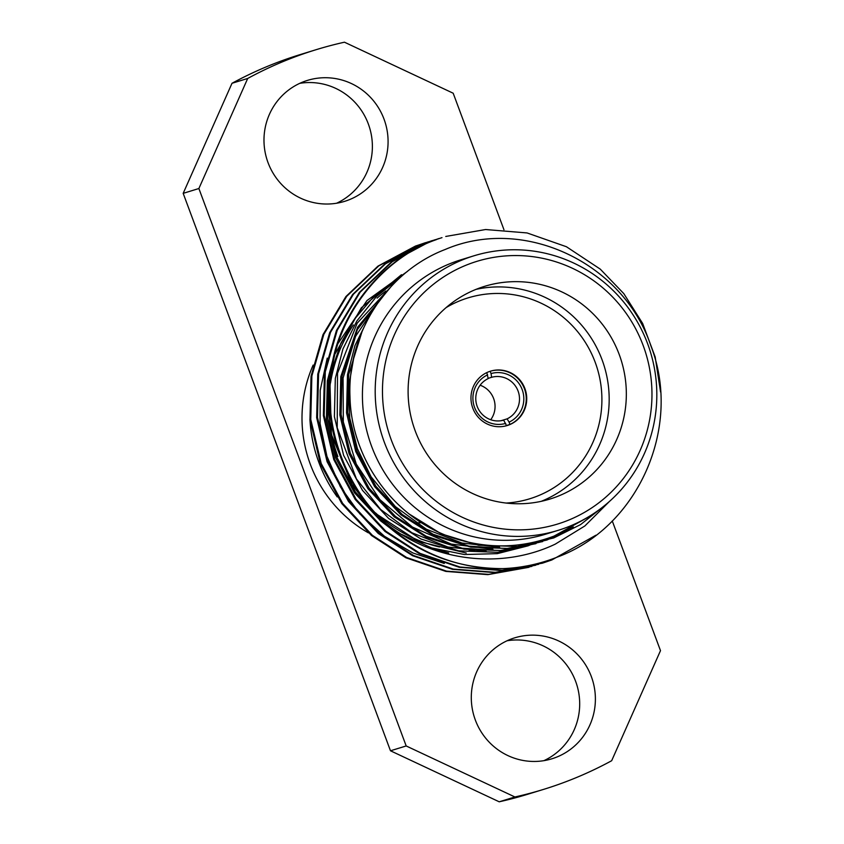 <?xml version="1.0" encoding="UTF-8"?>
<svg xmlns="http://www.w3.org/2000/svg" width="844" height="844" viewBox="0 0 844 844"><rect width="100%" height="100%" fill="white"/><g stroke="black" fill="none" stroke-linecap="round" stroke-linejoin="round"><path stroke-width="1.27" d="M491.619 377.3L491.039 373.586A25.964 25.415 -107.1 0 1 522.172 389.58A25.964 25.415 -107.1 0 1 509.09 422.127L507.075 418.867A22.25 21.786 72.9 0 0 491.619 377.3L488.18 378.355M501.146 420.681L507.075 418.867M486.809 372.605L488.212 378.576A22.25 21.786 72.9 0 0 503.678 420.143L506.558 425.714M480.152 385.233A22.25 21.786 -107.1 0 1 490.733 419.7M506.484 425.524L509.955 424.448A28.432 27.831 72.9 0 0 524.43 388.725A28.432 27.831 72.9 0 0 490.269 371.244M472.788 408.116A28.432 27.831 72.9 0 0 507.202 425.534A28.432 27.831 72.9 0 0 524.915 388.578A28.432 27.831 72.9 0 0 490.501 371.17A28.432 27.831 72.9 0 0 472.788 408.116M476.09 289.344A111.26 108.908 -107.1 0 1 602.057 359.755A111.26 108.908 -107.1 0 1 541.194 501.347M506.178 503.056A105.078 102.862 72.9 0 0 595.178 362.245A105.078 102.862 72.9 0 0 446.149 307.575M415.227 430.936A111.26 108.908 72.9 0 0 549.887 499.068A111.26 108.908 72.9 0 0 619.211 354.48A111.26 108.908 72.9 0 0 484.561 286.348A111.26 108.908 72.9 0 0 415.227 430.936M565.111 521.486A137.403 134.502 72.9 0 0 643.17 345.502A137.403 134.502 72.9 0 0 469.327 263.929A137.403 134.502 72.9 0 0 391.268 439.914A137.403 134.502 72.9 0 0 565.111 521.486M465.962 258.507A143.585 140.547 -107.1 0 1 473.864 255.827A143.585 140.547 -107.1 0 1 649.057 347.76A143.585 140.547 -107.1 0 1 566.06 527.648A143.585 140.547 -107.1 0 1 558.158 530.338A143.585 140.547 -107.1 0 1 382.965 438.395A143.585 140.547 -107.1 0 1 465.962 258.507M473.864 255.827L461.077 259.752A143.585 140.547 72.9 0 0 453.186 262.431A143.585 140.547 72.9 0 0 370.189 442.319A143.585 140.547 72.9 0 0 545.382 534.263L558.158 530.338M475.341 720.037A63.268 61.939 72.9 0 0 551.913 758.788A63.268 61.939 72.9 0 0 591.338 676.561A63.268 61.939 72.9 0 0 514.766 637.821A63.268 61.939 72.9 0 0 475.341 720.037M543.895 760.666A63.268 61.939 72.9 0 0 575.64 681.382A63.268 61.939 72.9 0 0 507.075 640.765M268.033 162.618A63.268 61.939 72.9 0 0 344.605 201.357A63.268 61.939 72.9 0 0 384.031 119.141A63.268 61.939 72.9 0 0 307.459 80.391A63.268 61.939 72.9 0 0 268.033 162.618M336.598 203.235A63.268 61.939 72.9 0 0 368.332 123.962A63.268 61.939 72.9 0 0 299.768 83.334M502.918 568.624A170.351 166.753 -107.1 0 1 386.035 523.438C344.69 487.178 322.45 422.865 332.008 369.799C339.035 313.219 383.609 257.652 436.432 239.622L435.62 239.875C382.786 257.905 338.212 313.462 331.186 370.041C320.91 426.051 346.726 494.056 391.679 529.357C423.118 555.447 460.202 568.529 502.918 568.624C521.697 567.864 539.791 564.035 557.198 557.135C637.747 527.542 682.564 427.518 650.956 346.029C623.399 262.864 523.945 215.579 445.157 249.497C387.259 271.61 347.19 333.327 349.986 396.764C351.273 460.328 395.72 520.737 456.593 539.042C489.668 549.043 522.119 548.072 553.981 536.119L589.281 516.602M609.452 501.431L584.86 525.96L555.215 544.158C501.357 569.827 433.067 561.619 386.035 523.438M445.748 236.457L485.564 229.526L527.067 232.944L566.419 246.733L600.242 269.109L623.8 293.617L642.643 323.442L655.176 356.97L660.578 392.027M595.948 535.202L551.828 559.973L542.407 563.18L502.064 570.259L460.012 567.02L420.112 553.39L385.792 531.171L356.052 499.226L334.614 459.358L324.202 415.353L325.288 371.856L337.241 330.278L360.156 292.172L392.217 261.745L429.723 241.69L441.982 237.639M528.977 567.295L487.821 574.637L445.769 571.399L405.858 557.768L371.539 535.539L341.799 503.594L320.372 463.725L309.959 419.732L311.046 376.234L322.988 334.646L345.913 296.539L377.964 266.124L415.48 246.058L428.562 241.764M531.92 566.366L488.644 574.384L446.582 571.145L406.681 557.515L372.362 535.296L342.622 503.351L321.195 463.472L310.771 419.479L311.869 375.981L323.811 334.403L346.736 296.286L378.787 265.871L416.292 245.815L425.608 242.639M538.63 564.309L494.531 572.58L452.479 569.331L412.579 555.711L378.26 533.482L348.519 501.536L327.082 461.668L316.669 417.664L317.755 374.166L329.709 332.589L352.623 294.482L384.685 264.067L422.19 244L435.272 239.696M535.697 565.237L495.354 572.327L453.302 569.078L413.391 555.457L379.072 533.229L349.332 501.283L327.905 461.415L317.492 417.411L318.578 373.913L330.521 332.336L353.446 294.229L385.497 263.813L423.013 243.747L432.318 240.572M542.407 563.18L501.252 570.512L459.189 567.274L419.289 553.643L384.969 531.425L355.229 499.479L333.802 459.6L323.379 415.607L324.476 372.109L336.418 330.531L359.344 292.414L391.394 261.999L428.9 241.943L439.028 238.514M505.693 423.403A25.964 25.415 -107.1 0 1 474.571 407.42A25.964 25.415 -107.1 0 1 487.642 374.863M385.93 291.022A143.585 140.547 72.9 0 0 377.099 298.122M353.383 324.94A143.585 140.547 72.9 0 0 330.489 383.092M329.223 393.821A143.585 140.547 72.9 0 0 337.885 456.562M364.555 501.558A143.585 140.547 72.9 0 0 368.258 505.661M375.496 512.857A143.585 140.547 72.9 0 0 439.481 546.986M469.032 550.657A143.585 140.547 72.9 0 0 474.771 550.626M444.282 563.476L412.916 552.978L384.431 536.256L359.808 513.848L340.375 486.819L326.934 456.309L320.087 423.625L320.192 390.434L327.229 358.109M406.186 745.959L514.914 796.979L499.215 801.8L390.477 750.78L183.18 193.35L232.005 83.282A386.942 378.766 72.9 0 1 300.39 54.522L316.089 49.701A386.942 378.766 72.9 0 0 247.703 78.46L198.878 188.528L406.186 745.959L390.477 750.78M499.215 801.8A386.942 378.766 72.9 0 0 527.584 794.299L543.283 789.478A386.942 378.766 72.9 0 0 611.668 760.718L660.493 650.65L612.259 520.938M313.145 365.072A130.198 127.444 72.9 0 0 368.353 532.828M514.914 796.979A386.942 378.766 72.9 0 0 543.283 789.478M503.952 229.716L453.186 93.22L344.457 42.2A386.942 378.766 72.9 0 0 316.089 49.701M198.878 188.528L183.18 193.35M247.703 78.46L232.005 83.282M309.927 419.447A143.585 140.547 72.9 0 0 337.231 496.916M509.955 424.448L509.09 422.127M491.039 373.586L490.185 371.265M421.093 522.71A99.286 97.197 -107.1 0 1 415.67 522.763M542.671 541.584L506.685 548.568L468.916 546.152L432.972 534.199L402.082 514.344L375.897 486.26L357.012 451.202L347.823 412.516L348.741 374.272L362.065 331.513M535.961 543.652L499.975 550.626L462.195 548.21L426.252 536.267L395.372 516.401L369.187 488.317L350.302 453.26L341.103 414.573L342.031 376.329L357.423 329.476L388.314 289.608M546.69 538.704L534.822 543.758L497.907 552.314L458.598 550.847L420.956 538.999L388.662 518.469L362.477 490.375L343.592 455.327L334.393 416.641L335.321 378.397L342.938 348.941L356.864 320.952L376.561 296.455L400.7 277.096M540.255 540.635L528.112 545.815L497.285 553.643L464.337 554.519L431.643 547.914L401.596 534.379M381.414 520.083L355.44 491.999L336.745 457.037L327.662 418.518L328.601 380.454L332.599 362.097M335.321 353.509L361.359 307.765L401.47 274.711M605 505.229L580.609 524.578L553.706 537.955L517.309 546.458L478.537 545.224L441.275 533.862L409.108 513.954M573.371 526.972L546.996 540.012L510.071 548.568L470.773 547.112L433.12 535.254L400.826 514.724L374.641 486.64L355.757 451.593L346.557 412.906L347.485 374.652L354.934 345.671L368.49 318.061M554.075 536.077L540.276 542.08L503.362 550.636L464.052 549.17L426.41 537.322L394.116 516.792L367.931 488.708L349.047 453.65L339.847 414.963L340.776 376.719L357.539 327.324L391.373 286.232M448.702 552.947L424.701 546.332M390.867 528.671L380.686 520.917L354.501 492.833L335.617 457.775L326.417 419.088L327.345 380.844L335.553 349.849M338.338 343.097L366.94 300.58L407.557 271.304M499.637 547.176L461.911 543.03L426.325 529.199L395.298 506.537L371.065 476.765L357.371 448.597L349.754 418.086L348.646 386.795L354.047 356.168M492.928 549.233L451.202 544.053L412.442 527.057L379.842 499.574L356.295 464.105L343.318 422L343.086 378.028L355.577 336.323L379.578 300.485M532.859 542.46L532.015 542.766M486.207 551.301L447.921 547.017L411.883 532.754L380.602 509.438L356.4 478.875L337.21 427.697L337.516 373.291L357.149 323.22L393.388 284.122M529.905 543.072L506.463 550.214M466.236 553.042L418.371 541.342L376.74 514.196M368.659 506.157L351.895 484.498L331.397 434.417L329.898 380.56M332.051 369.493L340.881 343.234L354.427 319.243L372.236 298.365L393.642 281.379"/></g></svg>
